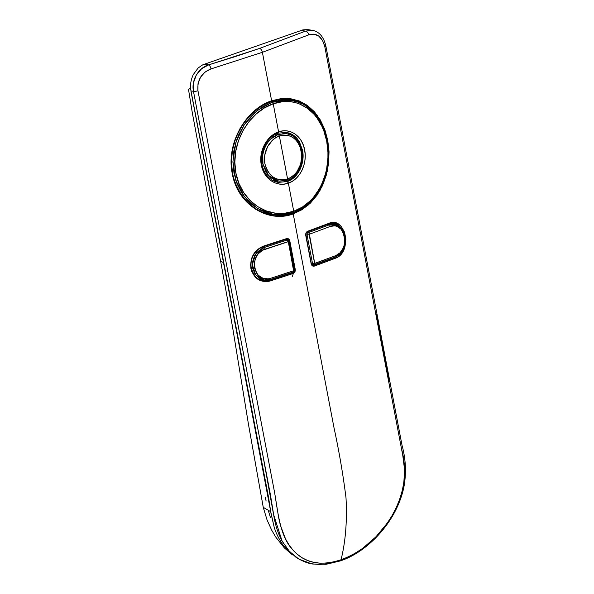<?xml version="1.0" encoding="UTF-8"?>
<svg xmlns="http://www.w3.org/2000/svg" width="594" height="594" viewBox="0 0 594 594"><rect width="100%" height="100%" fill="white"/><g stroke="black" fill="none" stroke-linecap="round" stroke-linejoin="round"><path stroke-width="0.89" d="M286.115 132.299L289.983 133.301L293.547 135.217L296.688 137.979L299.294 141.498L302.532 150.2L301.759 150.074L302.532 150.2L302.821 160.016L301.811 164.872L300.074 169.424L297.646 173.537L294.639 177.005L287.251 181.578L284.207 181.088L287.251 181.578A1.492 0.78 70.8 0 1 288.357 183.093L287.251 181.578L277.962 182.276M268.139 142.033L271.131 138.758L278.259 134.437L276.062 134.081L278.259 134.437L286.419 133.665L281.051 132.796M298.522 142.3L301.633 150.594L301.886 159.897M262.778 149.792L264.709 145.263L267.307 141.201M261.754 164.412L261.612 154.626M273.366 180.22L278.742 181.088L287.236 180.316C297.267 177.45 305.086 162.949 301.485 148.908C297.557 137.266 292.538 135.254 286.419 133.665M275.43 180.197L271.881 178.349L268.748 175.705L266.149 172.349L262.949 164.07L261.902 163.899L262.949 164.07L262.8 154.752L263.885 150.193L265.696 145.886M287.236 180.316L287.585 179.046L287.013 180.331L279.225 181.163M300.616 30.688L305.539 31.126A3.72 2.376 67.8 0 1 308.739 34.86L313.899 34.11L318.718 36.034L322.557 40.407L324.792 46.607L402.806 455.643L404.573 469.691L403.868 482.254L402.22 490.815L399.688 499.22L396.346 507.41L392.203 515.399L387.377 522.995L375.928 536.85L362.659 548.336L355.546 553.014L348.284 556.853L341.045 559.756C345.597 541.438 347.245 520.797 346.005 497.831C343.124 474.806 339.129 451.462 334.014 427.784L293.221 213.922L302.227 209.578L310.32 203.193L317.159 195.062L322.601 185.425L326.433 174.747L328.601 163.357L329.039 151.737L327.762 140.37L324.821 129.618L320.352 120.01L314.456 111.813L307.358 105.39L299.265 100.958L290.399 98.663L281.125 98.597L271.636 100.78L262.385 52.302L308.739 34.86A3.72 2.376 -112.2 0 0 305.539 31.126L259.6 48.411L234.682 56.772L208.65 64.88L204.455 64.204L301.344 30.443L305.539 31.126L259.6 48.411A3.72 1.945 70.8 0 1 262.377 52.309A3.72 1.945 -109.2 0 0 259.6 48.411L208.65 64.88A3.72 1.478 73.3 0 1 210.974 68.926L205.086 72.023L200.52 77.22L197.973 83.813L197.965 90.8L274.71 493.131L278.653 517.708L280.375 525.274L285.566 538.981L288.966 544.824L292.916 549.992L297.371 554.351L302.324 557.885L307.803 560.58L313.736 562.355L320.062 563.179L326.811 563.023L333.858 561.879L341.045 559.756C345.597 541.438 347.245 520.797 346.005 497.831C343.124 474.806 339.129 451.462 334.014 427.784L293.221 213.922L283.613 216.068L273.767 215.926L264.159 213.528L255.108 208.94L247.097 202.391L240.414 194.082L235.395 184.363L232.276 173.641L231.17 162.244L232.12 150.75L235.068 139.479L239.82 128.92L246.161 119.468L253.809 111.412L262.377 105.131L271.636 100.78L262.385 52.302L210.974 68.926L262.385 52.302C261.843 50.134 260.914 48.842 259.608 48.404L259.608 48.404A3.72 1.945 70.8 0 1 262.399 52.302L308.739 34.86C316.684 32.566 322.037 36.486 324.792 46.607A3.72 0.861 -10.8 0 0 325.816 45.783A3.72 0.861 169.2 0 1 324.792 46.607L401.537 448.938C407.633 471.369 404.521 493.517 392.203 515.399C378.927 537.318 361.872 552.101 341.045 559.756C320.693 566.453 304.655 563.194 292.916 549.992C280.739 537.414 278.274 515.666 274.71 493.131L197.965 90.8C197.067 80.027 201.403 72.735 210.974 68.926A3.72 1.478 -106.7 0 0 208.65 64.88L201.693 68.652L196.347 74.963L193.421 82.922L193.458 91.313L190.904 90.889L270.723 511.694L263.261 507.358L270.723 511.694L274.079 526.722L270.953 513.231M338.506 255.19L334.719 257.521L313.847 265.31L312.236 265.05L313.847 265.31A0.743 0.408 70.2 0 1 314.419 266.082L335.328 258.286L337.919 256.92L342.285 252.428L345.069 246.154L345.864 239.048L344.565 232.217L341.372 226.722L339.211 224.755L334.132 222.713L331.415 222.72L307.766 231.214L306.081 232.818L305.732 235.365L311.159 263.833L312.37 265.815L314.419 266.082A0.743 0.408 -109.8 0 0 313.847 265.31L312.979 265.392L311.159 263.833L306.029 235.165C305.88 233.501 306.4 232.395 307.581 231.853A0.743 0.408 -109.8 0 0 307.766 231.214C306.2 231.979 305.516 233.36 305.732 235.365L311.159 263.833C311.687 265.718 312.778 266.468 314.419 266.082L335.328 258.286C352.933 252.547 345.879 215.466 328.682 223.418L307.766 231.214A0.743 0.408 70.2 0 1 307.462 231.868A0.743 0.408 -109.8 0 0 307.588 231.853L328.475 224.064A0.743 0.446 -111.1 0 0 328.682 223.418A0.743 0.446 68.9 0 1 328.341 224.079A0.743 0.446 -111.1 0 0 328.475 224.064L333.873 223.455L341.208 228.207M293.688 271.896L292.567 272.72L293.102 273.507L270.181 280.984L267.055 281.615L260.848 280.799L255.502 277.361L251.871 271.8L250.564 264.969L251.782 257.945L255.294 251.789L260.506 247.423L286.449 238.639L288.083 238.662L289.813 240.912L295.248 269.372L294.869 271.911L293.102 273.507C294.743 272.75 295.456 271.376 295.248 269.372L289.813 240.912C289.278 239.018 288.157 238.261 286.449 238.639L286.293 239.271L286.449 238.639L263.528 246.116L263.402 246.74L263.528 246.116C254.113 250.141 249.903 257.596 250.906 268.488C253.957 278.786 260.387 282.952 270.181 280.984L269.691 280.182L263.246 280.65L260.432 279.885M271.636 100.78A0.743 0.386 70.8 0 1 271.354 101.425A0.743 0.386 -109.2 0 0 271.636 100.78C245.983 108.977 225.787 143.533 232.276 173.641C237.377 204.106 267.924 223.582 293.221 213.922A0.743 0.386 -109.2 0 0 292.664 213.142L271.688 214.835M271.547 101.359L290.941 99.51L304.715 104.759L316.023 115.385M307.937 204.032L292.664 213.142A0.743 0.386 70.8 0 1 293.221 213.922L308.546 204.841L320.277 190.035L327.279 171.287L328.994 150.891L325.386 131.229L316.906 114.805L304.366 103.453L289.026 98.515M307.952 204.017L301.552 208.858L292.664 213.142A0.743 0.386 70.8 0 1 293.206 213.877A0.743 0.386 -109.2 0 0 292.664 213.142L283.182 215.258L272.282 214.931C248.129 211.672 228.712 184.808 231.816 156.274C233.642 131.378 251.314 108.086 271.458 101.418C278.074 99.131 284.571 98.493 290.941 99.502L298.596 101.626L306.563 106.007L310.209 108.962L316.001 115.347M280.71 99.272L289.857 99.347M290.533 99.606L295.04 101.106L289.04 99.25M253.764 111.924L262.221 105.717L271.354 101.425M237.407 134.326L242.924 124.376L246.22 119.877M232.544 173.337L231.452 162.095L232.388 150.75L235.283 139.627M240.57 193.51L235.618 183.917M255.064 208.182L250.972 205.182M270.396 214.583L274.562 214.857M270.849 213.885L262.489 212.125L268.637 213.595M281.437 99.161L281.905 99.168M286.449 133.687L278.259 134.437L279.366 135.959A1.492 0.78 70.7 0 1 279.373 135.996C290.548 133.383 297.876 138.432 301.344 151.151C302.851 164.612 298.262 173.916 287.585 179.046L279.373 135.996L275.876 137.645L272.661 140.058L267.53 146.74L264.79 155.079L264.486 159.496L264.924 163.84L266.097 167.916L267.946 171.607L270.404 174.747L273.351 177.22L276.7 178.943L280.264 179.834L283.954 179.871L287.585 179.046C276.195 181.601 268.637 176.537 264.924 163.84C262.481 152.302 269.587 139.152 279.373 135.996A1.492 0.78 -109.3 0 0 279.366 135.959L278.259 134.437C267.849 137.801 260.358 151.804 262.949 164.07L268.577 175.497L278.735 181.088M275.868 181.727L277.799 181.63M268.592 213.588L273.069 214.308L264.872 212.117L260.424 210.15L252.094 204.67L248.366 201.262L241.892 193.161L237.051 183.732L234.006 173.225L232.93 162.117L233.836 150.928L236.672 139.946L238.743 134.719L244.156 124.888L247.386 120.441L254.796 112.6L263.12 106.475L272.119 102.242L273.233 103.802C297.446 94.654 321.733 112.281 326.73 141.342C332.737 169.995 318.213 203.482 293.726 211.241L288.365 183.138L284.036 184.118L279.64 184.073L275.378 183.004L271.384 180.947L267.857 178L264.924 174.257L262.711 169.862L261.323 165.006L260.796 159.845L261.167 154.626L262.407 149.495L264.456 144.698L267.226 140.384L270.604 136.724L274.421 133.873L278.593 131.905L273.233 103.802L264.441 107.922L256.311 113.885L249.049 121.525L243.043 130.517L238.536 140.526L235.736 151.24L234.83 162.155L235.877 172.995L238.855 183.249L243.599 192.441L249.94 200.334L257.551 206.549L266.097 210.885L275.252 213.164L284.541 213.291L293.726 211.241L293.154 212.533L293.726 211.241C269.631 220.404 240.756 202.049 235.877 172.995C229.744 144.335 248.886 111.568 273.233 103.802L272.119 102.242L256.942 110.788L244.349 124.592L235.944 142.122L232.93 161.412L235.848 180.383L244.349 196.636L257.321 208.405L273.047 214.3M283.746 214.627L293.377 212.518C313.454 205.903 327.598 182.677 328.408 158.19C330.034 129.789 314.04 103.401 291.498 100.349L272.119 102.242L270.099 101.916L272.119 102.242L281.356 100.119L290.407 100.193L299.064 102.435M271.228 179.477L267.909 176.685M270.834 512.466L270.775 512.08M223.841 263.008L268.614 497.735L270.716 511.701M274.079 526.722C275.675 532.551 278.809 538.899 283.479 545.752L296.057 557.358L298.44 558.783L289.597 551.611L281.883 540.763L278.445 533.323L276.336 527.153L274.443 519.587L270.47 495.01L193.458 91.313L191.008 90.912L223.819 262.897M248.812 48.745L204.455 64.204L208.65 64.88C198.567 67.716 191.075 80.22 193.458 91.313L262.615 453.838L273.5 514.226L282.135 541.223L289.389 551.388L298.433 558.783C303.972 561.813 308.776 563.565 312.86 564.033L326.076 564.3L340.169 560.951L338.929 560.714C329.083 564.241 319.787 565.191 311.063 563.58L299.339 559.303M278.593 131.905L273.233 103.802L282.247 101.723L291.075 101.774L295.381 102.599L299.517 103.943L307.239 108.145L314.011 114.226L316.981 117.909L321.955 126.411L323.916 131.118L326.73 141.342L327.94 152.213L327.925 157.707L326.663 168.696L325.423 174.035L321.74 184.185L319.32 188.914L313.454 197.357L310.009 201.054L302.346 207.091L293.726 211.241L288.365 183.138C300.044 179.47 307.484 163.521 304.655 149.911C302.331 136.085 290.095 127.517 278.593 131.905C266.973 135.573 258.383 151.396 261.323 165.006C263.699 178.779 276.856 187.548 288.365 183.138L292.471 181.177L296.206 178.297L299.406 174.636L301.997 170.285L303.853 165.459L304.937 160.313L305.205 155.056L304.655 149.911L303.296 145.04L301.203 140.674L298.433 136.947L295.092 134.021L291.298 132.002L287.177 130.947L282.915 130.918L278.593 131.905L278.252 133.167C265.912 136.761 258.561 155.294 262.459 166.491C265.785 178.081 274.265 181.913 278.504 182.373L277.383 182.15M283.717 132.172L286.598 132.38L296.874 138.187L302.532 150.2C305.212 163.031 298.277 178.111 287.251 181.578A1.492 0.78 70.8 0 1 288.357 183.093A1.492 0.78 -109.2 0 0 287.251 181.578L288.357 183.093A1.492 0.78 70.8 0 1 288.365 183.138A1.492 0.78 -109.2 0 0 288.357 183.093A1.492 0.78 -109.2 0 0 287.251 181.578L278.438 182.358M191.008 90.912C189.917 85.811 190.667 80.368 193.273 74.599L198.017 68.162C201.485 65.481 203.601 64.174 204.343 64.241M193.458 91.313A3.72 0.861 -10.8 0 0 197.965 90.8A3.72 0.861 169.2 0 1 193.458 91.313M340.243 560.922L341.045 559.756L340.154 560.959C367.07 552.234 396.295 522.482 403.801 487.526C406.474 473.507 405.888 459.466 402.049 445.396L325.816 45.775C323.567 36.657 319.06 31.504 312.288 30.316L305.539 31.126L311.872 30.264M286.36 239.234L287.102 239.204L288.729 240.733M288.922 241.06L289.813 240.912L288.922 241.06M263.305 246.74L286.182 239.278L263.305 246.74L286.286 239.271L287.845 239.501L288.81 241.045M293.948 271.48L292.567 272.72L269.691 280.182L268.592 280.004L269.691 280.182L266.684 280.784L262.8 280.583M262.86 280.175L261.39 280.227M294.238 269.513L295.248 269.372L294.238 269.513M292.567 272.72L291.788 272.601L293.102 273.507L270.181 280.984L269.691 280.182L292.567 272.72M259.63 279.321L264.092 280.049L270.188 279.574A1.492 0.653 -107.5 0 0 270.374 279.566A1.492 0.653 -107.5 0 0 270.634 278.326L293.785 270.664L288.261 241.699L262.555 250.237L258.19 253.883L256.504 256.326L254.477 261.947L254.225 264.931L254.507 267.864L256.608 273.151L258.345 275.304L262.808 278.178L267.998 278.861L270.634 278.326C253.645 284.585 247.743 253.534 265.072 249.153A1.492 0.653 -107.5 0 0 264.078 247.557L255.68 253.98L252.339 264.672L255.635 274.874L264.204 280.064M264.078 247.557L262.065 247.23L264.078 247.557L286.954 240.095L264.078 247.557A1.492 0.653 72.5 0 1 265.072 249.153L288.023 241.669A1.492 0.743 -108.6 0 0 286.954 240.095L287.593 240.035L286.954 240.095A1.492 0.743 71.4 0 1 288.023 241.669L289.063 241.491L288.402 241.914L293.592 270.842A1.492 0.743 71.4 0 1 293.273 272.097A1.492 0.743 71.4 0 1 293.057 272.111A1.492 0.743 -108.6 0 0 293.273 272.097A1.492 0.743 -108.6 0 0 293.592 270.842L270.634 278.326A1.492 0.653 72.5 0 1 270.374 279.566A1.492 0.653 72.5 0 1 270.188 279.574L293.057 272.111M294.49 269.958L293.83 270.381L294.49 269.958M286.954 240.095L284.86 239.753L286.954 240.095M264.449 280.101L259.081 278.103L254.923 273.886L252.636 268.087L252.591 261.605L254.767 255.442L256.593 252.762L261.338 248.745M270.188 279.574L267.315 280.16M264.092 280.049L270.359 279.574L293.265 272.104C293.718 272.416 294.127 271.703 294.49 269.951L292.419 276.344L294.49 269.951L289.063 241.491L287.593 240.035L285.179 239.649M250.289 401.655L250.542 403.489M223.693 262.771L220.597 261.056L207.959 196.74L192.308 112.734L188.543 89.687L190.592 87.437M255.717 430.665L255.39 428.4M266.105 501.046L265.421 497.527M255.39 428.408L255.724 430.672M270.381 517.329L268.518 511.219M299.242 168.815L296.911 172.713M284.593 132.425L283.895 132.165M292.656 100.557L285.922 99.465M324.049 130.368L326.93 140.852L328.17 151.982M403.846 482.729L404.774 474.175L404.752 465.815M389.322 381.838L376.485 314.56M325.319 46.347L325.148 45.426A3.72 0.861 169.2 0 1 325.816 45.783M287.585 179.046L279.373 135.996L282.996 135.165L286.605 135.194L290.072 136.078L293.265 137.778L296.094 140.243L298.426 143.362L300.2 147.052L301.804 155.472L300.646 164.211L296.881 171.911L294.178 174.985L291.038 177.406L287.585 179.046M312.288 30.316L308.397 29.7C304.403 29.626 302.094 29.856 301.455 30.405M307.462 231.868L328.341 224.079M312.979 265.392L334.719 257.521A0.743 0.446 68.9 0 1 335.328 258.286A0.743 0.446 -111.1 0 0 334.719 257.521L334.08 257.425L334.719 257.521L338.617 255.101M328.579 223.99L333.813 223.448M333.546 223.411L338.394 225.371L341.29 228.304M305.895 235.098L311.323 263.558M332.076 224.168L329.663 223.537M334.481 224.317L329.106 224.896A1.492 0.891 68.9 0 1 330.331 226.411C344.765 219.728 350.698 250.765 335.9 255.583L314.723 263.372L309.385 234.222L330.331 226.411L334.905 225.824L337.102 226.388L340.978 229.165L342.508 231.274L344.431 236.531L344.765 239.479L344.089 245.426L343.117 248.188L340.05 252.784L335.9 255.583L314.946 263.402L312.511 263.446L314.337 264.701A1.492 0.817 -109.8 0 0 314.582 264.672A1.492 0.817 -109.8 0 0 314.946 263.402A1.492 0.817 70.2 0 1 314.582 264.672A1.492 0.817 70.2 0 1 314.337 264.701L335.484 256.883A1.492 0.891 -111.1 0 0 335.9 255.583A1.492 0.891 68.9 0 1 335.491 256.875C342.538 254.551 346.532 243.896 345.025 236.887C344.401 232.506 342.441 228.98 339.167 226.314L334.467 224.302L329.974 223.582M313.543 264.724L312.511 263.446L307.076 234.979L305.977 234.801L307.076 234.979L312.511 263.446L314.582 263.149L309.155 234.689L307.076 234.979L308.234 232.677L306.742 232.44L308.234 232.677L307.076 234.979L309.155 234.689L309.385 234.222A1.492 0.817 -109.8 0 0 308.234 232.677A1.492 0.817 70.2 0 1 309.385 234.222L330.331 226.411A1.492 0.891 -111.1 0 0 329.106 224.896L308.234 232.677L329.106 224.896L327.138 224.577L329.106 224.896M342.523 230.272L344.639 236.033L344.869 242.545M331.623 224.257L334.147 224.257M312.511 263.446L311.39 263.261L312.511 263.446M273.069 214.308C279.967 215.407 286.739 214.805 293.377 212.518M263.283 507.454L267.077 520.002L271.748 530.256L275.683 536.991L284.266 547.802L292.411 554.893M263.224 280.658L263.261 280.665C257.388 280.012 253.348 275.534 251.136 267.233C250.564 261.932 251.826 257.172 254.908 252.955C257.239 249.888 260.068 247.817 263.394 246.74M220.597 261.063L232.581 327.22L248.552 424.829L263.261 507.365M286.605 132.373L278.244 133.175M313.699 264.761L311.746 264.441"/></g></svg>
